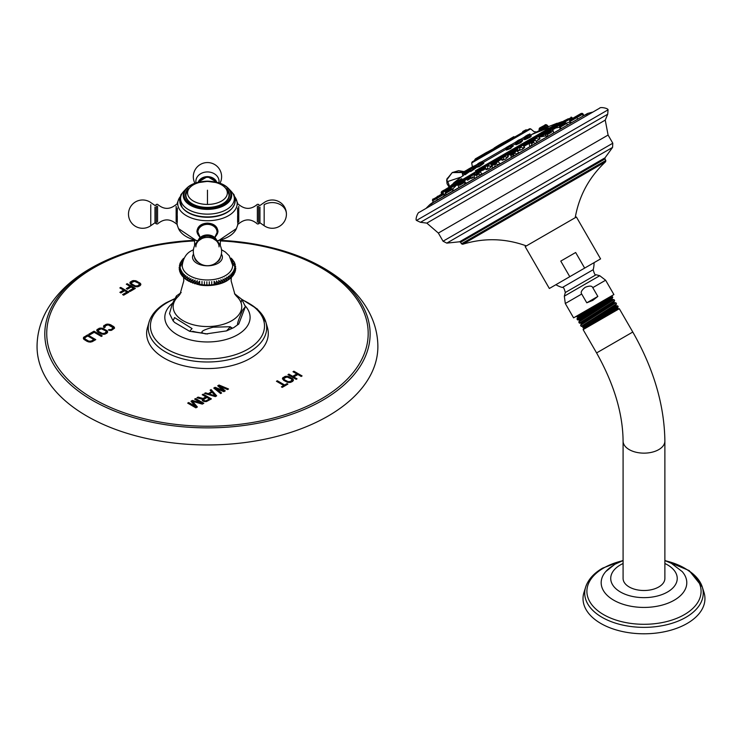 <?xml version="1.0" encoding="UTF-8"?>
<svg xmlns="http://www.w3.org/2000/svg" width="741" height="741" viewBox="0 0 741 741"><rect width="100%" height="100%" fill="white"/><g stroke="black" fill="none" stroke-linecap="round" stroke-linejoin="round"><path stroke-width="1.11" d="M552.314 133.649L552.842 133.519M569.579 122.015L566.606 123.099M559.353 127.369L557.343 127.517M561.215 128.684L560.066 128.675L560.807 127.989M571.941 122.497L570.301 122.497M578.36 118.792L577.656 118.995M546.923 136.937L546.376 136.798L547.729 135.538M445.48 193.521L444.211 194.513M489.931 166.438L491.931 165.632M491.904 166.364L488.588 168.902L486.105 169.735L487.754 167.874M522.22 147.931L524.647 147.422L522.47 149.339L518.172 150.794L519.913 149.136M537.938 139.086L540.004 138.762L536.521 141.068M454.881 186.676L452.751 189.103M474.194 177.145L471.406 178.424L472.526 176.96M505.973 157.222L508.345 156.62L505.436 159.167L502.055 160.315L503.75 158.528M534.641 143.365L536.817 142.772M530.019 146.699L531.964 144.634M516.051 153.906L518.885 153.128M513.448 154.174L510.753 155.73L511.651 157.296L513.809 155.147M497.331 164.641L500.268 163.881M493.117 168.003L495.164 166.003M479.779 174.765L482.215 174.292M475.629 178.099L476.871 176.84M464.718 183.462L466.228 182.999L465.978 183.675M452.621 190.446L453.39 190.215L452.649 191.363M444.322 195.235L443.146 196.847M419.249 212.324L599.682 108.149L419.249 212.324C417.748 212.083 415.053 219.79 416.507 220.42M420.49 222.309L416.498 220.429L608.074 109.825L607.703 114.225L420.49 222.309L426.825 223.115L438.348 233.063L608.092 135.057L605.24 120.116L426.825 223.115M549.35 288.481L525.165 246.605L533.52 241.779L576.405 217.02L600.581 258.896L549.35 288.481L569.773 276.689L560.77 261.091L575.655 252.505L584.658 268.094L600.581 258.896M560.77 261.091L575.655 252.505M569.773 276.689L584.658 268.094M586.779 302.81L581.704 294.029C580.435 292.408 581.602 290.166 585.195 287.304C589.484 285.618 592.003 285.73 592.763 287.647L597.839 296.428L586.779 302.81L592.828 300.355L597.839 296.428M610.621 296.474L612.261 296.483L576.97 318.917L577.832 317.426L610.621 296.474L573.58 317.852L613.9 294.575L605.619 280.218L592.763 287.647M612.511 297.669L611.946 298.864L579.156 319.917L577.517 319.899L612.779 297.391L612.261 296.483M611.946 298.864L612.779 297.391M575.692 316.685L577.406 316.685M592.216 307.098L577.359 316.676L577.823 317.426M576.97 318.917L577.517 319.899M590.207 323.687C578.804 330.014 581.027 328.476 596.875 319.065L618.189 306.765L617.522 307.923L582.787 327.652L611.64 309.071L616.253 305.885L615.78 305.097L582.667 326.373L581.24 326.364L616.503 303.884L615.873 302.754L580.583 325.216L581.342 323.891L580.907 323.141L579.379 323.132L614.641 300.661L613.965 299.614L578.786 322.048L579.379 323.132M615.817 302.745L614.335 302.754L613.872 301.957L580.87 323.132M617.985 308.71L583.788 328.458L583.121 329.615L619.319 308.71L617.985 308.71L617.522 307.923M611.909 298.91L612.409 299.614L607.861 302.763L579.582 320.696L579.119 319.899M614.335 302.754L581.342 323.891M583.093 327.114L582.63 326.364M596.875 319.065L617.633 305.876M658.758 586.965A20.896 12.069 0 0 0 664.881 578.434L664.881 441.08A20.896 12.069 0 0 1 658.758 449.611A20.896 12.069 0 0 1 635.982 452.223A20.896 12.069 0 0 1 623.088 441.08L623.088 578.434A20.896 12.069 0 0 0 635.982 589.586A20.896 12.069 0 0 0 658.758 586.965M602.081 568.949A59.261 34.216 0 0 0 585.686 586.983A59.261 34.216 0 0 0 616.447 623.44A59.261 34.216 0 0 0 685.888 617.336A59.261 34.216 0 0 0 702.273 586.983L703.95 592.263A60.966 35.197 0 0 1 687.092 623.487A60.966 35.197 180 0 1 615.66 629.767A60.966 35.197 180 0 1 584.019 592.263A60.966 35.197 180 0 1 585.038 589.623M703.95 592.263A60.966 35.197 0 0 0 702.931 589.623M449.648 186.602L447.759 181.517A3.446 2.547 -158.3 0 1 447.008 178.868A3.446 2.547 -158.3 0 1 447.925 177.84L452.232 172.579L462.569 172.533M447.759 181.517L460.976 177.108M463.273 172.107L452.566 172.394M561.15 122.636L562.15 121.635L557.797 123.238L475.352 170.838M453.779 183.286L461.754 178.683M529.528 139.558L532.39 137.909M538.864 134.167L541.236 132.796M510.688 146.616L512.744 146.033L510.243 148.015L506.381 150.025L510.605 148.506L512.503 146.449M470.34 169.809L464.857 174.163L465.089 174.783L470.183 171.125M477.964 166.623L478.686 166.929C483.845 163.511 485.114 162.362 482.493 163.492M525.517 138.65C523.192 140.382 524.813 139.864 530.361 137.104L530.482 136.298L531.399 136.048L530.991 135.779L529.796 136.733C525.082 139.039 523.674 139.428 525.564 137.928L529.111 135.557M517.7 143.161C514.328 145.495 515.421 145.282 520.969 142.522L522.007 141.086M475.24 166.975L476 167.244L475.24 166.975C476.407 166.725 474.972 167.966 470.933 170.717L470.137 171.032L470.155 171.56L470.97 170.8L470.887 171.44C475.713 168.207 477.417 166.808 476 167.244L475.24 166.975L476.037 166.66L476.602 166.938L475.954 167.271M540.208 130.175L540.421 129.351L540.143 130.203L547.923 126.961L547.219 126.665L540.421 129.351L540.226 130.166M547.645 126.952L548.525 126.609L547.173 126.563M527.583 129.897L473.814 160.945M494.766 147.681L494.09 148.061M513.105 137.085L509.771 139.012M522.757 131.518L525.962 129.832L522.674 131.907L524.85 131.472M522.674 131.907L523.507 131.426M513.485 137.215L500.11 144.588L508.891 139.521L503.88 142.411L510.271 138.891L511.864 138.975M500.212 144.532L500.999 144.078M484.531 153.582L494.84 147.978L483.984 154.248C485.031 153.406 482.363 154.73 486.698 152.331L485.318 153.128M474.638 160.121L475.389 158.861L484.438 153.637M547.164 126.665L546.728 124.886L544.515 126.165M545.237 124.988L540.726 127.387M540.411 129.471L539.281 130.12M540.68 127.415L539.504 128.091L540.68 127.415M545.367 124.71L544.83 125.025L545.737 124.627L545.283 124.96L546.173 125.201L540.217 128.647M469.97 168.244L468.803 168.911L469.97 168.244M507.78 147.867L505.983 148.904L506.353 149.552L507.928 148.135M507.585 147.487L505.983 148.904L512.29 145.264L505.918 148.45L506.159 147.552L511.031 144.736L507.27 146.903M462.375 174.089L464.514 172.848L465.089 173.857M468.581 169.041L464.375 171.671L469.701 168.605M464.626 173.774L462.921 176.034M462.514 172.746L464.644 171.31L462.782 172.394M478.686 166.929L478.658 166.253C483.002 163.335 484.068 162.298 481.845 163.168L483.243 162.612M478.658 166.253L477.26 166.818L478.306 165.651M480.427 162.205L477.889 163.668M529.435 136.112L530.991 135.779L530.056 134.51L528.389 135.473M527.953 134.76L525.425 136.224M520.238 141.198L522.312 140.66L520.497 142.096C515.764 144.421 514.8 144.56 517.616 142.513M516.496 143.921L515.81 144.458L515.801 143.958L517.422 142.624M519.33 139.743L517.246 140.938M464.514 172.848L469.516 169.958L470.137 171.032L470.711 170.337M473.629 166.123L469.701 168.596L474.008 166.114M448.333 187.649L447.166 188.316M447.101 188.353L442.849 191.159L448.777 187.732L448.435 189.242L454.381 185.806M462.189 179.646L458.355 181.86M489.486 163.881L486.902 165.725M521.747 145.264L517.913 147.478M536.428 137.131L532.705 139.271C534.122 138.382 529.852 140.531 535.993 137.039L533.177 138.66M442.905 191.122L441.349 192.021L443.303 190.548L441.831 191.4M452.566 185.204L448.481 187.899M474.703 172.421L470.396 175.246L471.582 174.561L470.248 175.821L471.6 175.043L470.248 175.821L470.35 176.59L475.194 173.792M501.703 156.833L503.547 155.767C499.314 158.204 502.203 156.814 501.231 157.453L502.954 156.453M534.465 140.382L529.583 143.208M514.662 152.164L516.931 150.849C515.755 151.451 518.783 149.395 513.939 152.238L516.162 150.951M497.396 161.788L494.543 163.437C500.379 159.973 496.739 162.39 498.165 161.686L492.043 165.224L496.201 163.307M479.473 172.134L475.898 174.543M463.588 181.304L458.707 184.129M450.398 188.927L446.045 191.78M441.951 193.799L436.931 197.041M437.94 196.115L437.199 196.541M550.554 131.435L546.2 133.612M550.257 129.138L546.469 130.99M568.18 118.801L563.771 120.996M561.085 122.886L557.176 124.812M562.919 121.487L563.438 121.246M564.864 122.839L559.983 125.655M581.166 113.771L570.218 119.746M581.166 113.429L575.59 116.643M575.535 116.67L574.905 117.041L575.535 116.67M221.485 249.708L225.338 252.014L229.219 255.775L232.665 265.213A25.213 14.551 180 0 1 225.283 275.708A25.213 14.551 0 0 1 197.652 278.829A25.213 14.551 0 0 1 182.258 265.213C183.305 258.016 186.473 253.135 191.762 250.588L193.438 249.708M224.94 278.144L224.94 281.904C226.866 280.746 226.866 279.496 224.94 278.144L224.94 281.904L226.737 280.95C228.673 279.7 228.673 278.449 226.737 277.19L226.737 280.95L232.341 276.328M228.395 279.903C230.312 278.551 230.312 277.301 228.395 276.152L228.395 279.903M229.877 278.783C231.776 277.329 231.776 276.078 229.877 275.022L229.877 278.783M231.173 277.588C233.035 276.041 233.035 274.781 231.173 273.827L231.173 277.588M232.368 276.263L233.128 275.495L232.285 272.568L232.285 276.328M233.535 274.698L234.175 273.864L233.193 271.262L233.193 275.013M233.128 275.495L233.443 274.957M234.462 273.04L234.971 272.142L233.897 269.909L233.897 273.661M235.129 271.299L235.499 270.372L234.388 268.52L235.064 271.836M235.499 269.529L235.74 268.566L234.665 267.121L235.536 270.141M235.592 267.77L235.74 268.381M235.397 266.047L235.675 266.612M234.554 266.528L234.554 265.862M234.943 264.417L234.841 263.416L234.175 262.907L235.332 264.88M234.175 265.028L233.572 265.287L234.175 263.472M234.249 262.907L234.082 261.851L234.74 263.222M233.572 263.518L232.767 263.953L232.767 260.202L233.924 261.656M232.063 261.332L231.757 258.915L232.767 260.202M232.517 259.609L232.915 260.221M230.849 258.294L231.757 258.97M191.132 281.552A25.213 14.551 0 0 0 191.595 281.775M193.262 282.488A25.213 14.551 0 0 0 193.799 282.692M195.494 283.266A25.213 14.551 0 0 0 196.115 283.46M197.81 283.905A25.213 14.551 0 0 0 198.514 284.062M200.209 284.396A25.213 14.551 0 0 0 200.968 284.525M202.664 284.748A25.213 14.551 0 0 0 203.469 284.831M205.155 284.952A25.213 14.551 0 0 0 205.989 284.989M207.675 285.016A25.213 14.551 0 0 0 208.517 284.998M210.203 284.924A25.213 14.551 0 0 0 211.028 284.868M212.713 284.692A25.213 14.551 0 0 0 213.501 284.59M215.196 284.312A25.213 14.551 0 0 0 215.927 284.164M217.622 283.775A25.213 14.551 0 0 0 218.289 283.599M219.984 283.09A25.213 14.551 0 0 0 220.568 282.895M222.244 282.247A25.213 14.551 0 0 0 222.745 282.034M183.749 258.553L183.379 259.804M182.582 259.554L183.573 258.35M182.434 263.231L181.721 262.768M181.48 260.925L183.073 258.868M182.638 259.554L182.638 263.305M180.563 262.425L181.721 260.86L181.721 264.62L181.017 264.278M181.721 260.86L181.795 260.387M180.526 264.778L181.017 265.973L180.526 265.778M179.85 264.046L180.434 262.62L180.295 263.648M179.387 265.741L180.526 263.601L179.776 264.231L179.72 265.222M179.183 267.501L179.396 266.899M179.248 269.27L180.202 266.417L179.165 267.677L179.341 268.65M179.591 271.002L180.369 267.825L179.266 269.474L179.572 270.419M180.183 272.66L180.887 273.883M180.748 272.975L180.748 269.224L179.655 271.262L180.091 272.179M180.999 274.216L181.943 275.495M181.35 274.346L181.35 270.595L180.313 273.012M182.008 275.661L187.325 280.441L187.334 276.68C185.407 277.884 185.407 279.135 187.334 280.441L199.134 284.822C203.599 285.998 215.798 286.332 224.931 281.904M182.156 275.68L182.156 271.919L181.249 274.689M183.166 276.967L183.166 273.207L182.406 276.273M184.379 278.199L184.379 274.439C182.49 275.439 182.49 276.699 184.379 278.199M185.769 279.357L185.769 275.596C183.851 276.699 183.851 277.958 185.769 279.357M189.066 281.441L189.066 277.68C187.14 278.986 187.14 280.237 189.066 281.441L189.066 277.68M190.946 282.34L190.946 278.588C189.029 279.987 189.029 281.237 190.946 282.34L190.946 278.588M192.956 283.145L192.956 279.394C191.076 280.895 191.076 282.145 192.956 283.145L192.956 279.394M195.087 283.849L195.087 280.089C193.244 281.682 193.244 282.942 195.087 283.849L195.087 280.089M197.31 284.433L197.31 280.672C195.531 282.367 195.531 283.618 197.31 284.433L197.31 280.672M199.625 284.896L199.625 281.135C197.921 282.923 197.921 284.173 199.625 284.896L199.625 281.135M201.997 285.239L201.997 281.487M204.414 285.461L204.414 281.7M206.85 285.554L206.85 281.802M209.295 285.526L209.295 281.765M211.731 285.368L211.731 281.608M214.13 285.081C215.788 284.405 215.788 283.145 214.13 281.321L214.13 285.081L214.13 281.321M216.474 284.674C218.215 283.905 218.215 282.654 216.474 280.922L216.474 284.674L216.474 280.922M218.743 284.146C220.549 283.294 220.549 282.034 218.743 280.394L218.743 284.146L218.743 280.394M220.92 283.507C222.782 282.553 222.782 281.302 220.92 279.755L220.92 283.507L220.92 279.755M222.995 282.756C224.894 281.7 224.894 280.45 222.995 278.996L222.995 282.756L222.995 278.996M216.381 262.536A12.866 7.429 0 0 0 220.309 257.47M194.605 257.47A12.866 7.429 0 0 0 198.542 262.536M199.968 237.676L196.911 231.507C197.597 226.301 201.107 223.504 207.461 223.106C213.825 223.513 217.335 226.311 218.002 231.507L214.955 237.676M177.118 203.59L178.637 199.375A29.723 17.163 0 0 0 207.461 220.725A29.723 17.163 0 0 0 236.286 199.375A29.723 17.163 0 0 0 234.999 197.106M177.358 208.045L177.025 224.19M196.921 231.136A10.55 8.614 180 0 0 198.106 234.74M216.817 234.74A10.55 8.614 180 0 0 217.993 231.136M237.889 224.19L237.565 208.045M234.962 196.976L237.805 203.59M199.551 236.666A10.087 8.234 0 0 1 197.375 231.553A10.087 8.234 0 0 1 207.461 223.319A10.087 8.234 0 0 1 217.548 231.553L217.548 230.766A10.087 8.234 180 0 0 216.539 227.181M198.384 227.191A10.087 8.234 180 0 0 197.375 230.766L200.2 237.472M216.437 240.621A9.726 7.947 180 0 0 207.461 235.74A9.726 7.947 180 0 0 198.486 240.621M182.388 207.712A27.269 15.746 0 0 0 182.573 207.952A27.269 15.746 0 0 0 207.461 217.27A27.269 15.746 0 0 0 232.35 207.952A27.269 15.746 0 0 0 232.535 207.712M188.205 188.677A21.989 12.699 0 0 0 185.472 194.809A21.989 12.699 0 0 0 207.461 207.508A21.989 12.699 0 0 0 229.451 194.809A21.989 12.699 0 0 0 226.718 188.677M185.546 195.856A21.989 12.699 180 0 1 185.861 194.513M229.062 194.513A21.989 12.699 180 0 1 229.377 195.856M198.162 182.24A9.726 7.947 0 0 1 207.461 176.636A9.726 7.947 0 0 1 216.761 182.24M259.943 221.179L259.943 222.763L258.646 223.856L258.646 206.193M156.277 206.193L156.277 223.856L154.98 222.763L154.98 221.179M183.601 277.551L183.796 280.867L180.007 294.288L178.433 296.215A34.29 19.794 0 0 0 186.074 322.224A34.29 19.794 0 0 0 231.701 320.751A34.29 19.794 180 0 0 236.49 296.215L234.86 294.205L231.127 280.848L231.322 277.551M238.778 323.965C236.286 326.429 237.546 321.844 242.557 310.201L245.401 306.654L238.778 323.965L233.711 327.642L226.551 330.894L206.007 333.922C198.736 332.69 201.117 330.449 213.139 327.198L230.432 326.725L226.551 330.894M241.047 302.754L241.825 299.373L234.517 293.658M177.025 297.632L176.469 295.9L172.366 303.662L169.522 313.563L173.098 320.853L174.543 317.583L192.067 328.596L189.631 331.31L174.691 322.511L173.098 320.853M266.482 324.91A60.836 35.123 180 0 1 267.464 327.652A60.836 35.123 180 0 1 250.477 358.264A60.836 35.123 180 0 1 179.628 364.655A60.836 35.123 180 0 1 147.45 327.652A60.836 35.123 180 0 1 148.441 324.91M104.286 327.67L105.166 327.17L105.287 325.892L108.149 324.836L113.197 327.754L111.382 329.402L108.297 329.986L111.521 330.329L114.54 328.189L114.021 326.883L110.687 324.78L107.399 324.067L103.684 325.808L103.564 327.087L104.286 327.67M106.88 333.218L107.667 332.153L107.158 330.847L102.804 328.328L99.6 328.17L96.728 330.227L97.969 332.125L101.6 334.052L104.805 334.21L106.88 333.218M102.202 335.914L94.014 331.19L88.763 334.228L89.8 334.83L94.19 332.301L101.322 336.423L102.202 335.914M92.273 341.647L95.774 339.628L87.586 334.904L83.529 337.442L83.807 339.295L87.142 341.388L90.43 342.11L92.273 341.647M217.715 385.783L223.013 390.368L215.075 387.311L213.76 388.071L220.623 393.554L221.615 392.989L216.335 388.793L223.921 391.656L225.245 390.887L220.29 386.506L227.552 389.553L228.543 388.988L219.04 385.024L217.715 385.783M215.344 396.602L216.668 395.842L211.12 389.59L210.129 390.164L211.565 391.748L208.258 393.656L205.516 392.832L204.525 393.406L215.344 396.602M205.868 396.843L203.071 398.463L198.088 397.111L196.939 397.778L202.423 399.242L202.312 400.51L203.367 401.307L206.433 401.548L211.389 398.89L203.201 394.166L202.21 394.731L205.868 396.843L205.868 397.685L203.071 399.306L197.93 398.047M195.133 406.263L188.686 402.539L187.695 403.113L195.883 407.837L197.365 406.985L192.53 401.335L202.321 404.123L203.803 403.271L195.615 398.547L194.624 399.112L201.07 402.835L192.317 400.446L191.002 401.214L195.133 406.263L195.133 407.105L188.427 403.53M293.01 371.723L296.835 373.927L292.695 376.317L288.87 374.112L287.98 374.622L296.168 379.346L297.048 378.836L293.742 376.928L297.882 374.538L301.189 376.447L302.078 375.937L293.89 371.204L293.01 371.723M292.621 381.393L293.427 380.328L292.917 379.012L288.564 376.493L285.35 376.345L282.441 378.419L283.673 380.328L287.304 382.254L290.518 382.402L292.621 381.393M282.265 387.367L287.888 384.125L287.017 383.625L284.655 384.987L277.338 380.763L276.449 381.282L283.766 385.496L281.395 386.867L282.265 387.367M140.058 285.711L140.855 284.646L140.336 283.331L135.983 280.82L132.778 280.663L129.897 282.719L131.138 284.618L134.769 286.545L137.974 286.711L140.058 285.711M126.303 284.201L130.129 286.406L126.322 288.61L127.369 289.212L131.176 287.017L133.445 288.323L129.045 290.861L130.092 291.463L135.362 288.416L127.183 283.692L126.303 284.201M119.847 287.925L123.682 290.129L119.875 292.334L120.913 292.936L124.729 290.741L126.989 292.047L122.589 294.585L123.636 295.187L128.915 292.139L120.727 287.415L119.847 287.925M327.957 416.146A170.411 98.386 0 0 0 377.873 346.575C377.799 334.126 374.659 322.27 368.462 310.998C363.044 301.207 355.773 292.315 346.631 284.294C324.289 265.139 295.316 252.042 259.711 245.012A162.659 93.912 180 0 1 322.483 400.353A162.659 93.912 180 0 1 92.44 400.353A162.659 93.912 180 0 1 92.44 267.547A162.659 93.912 180 0 1 155.212 245.012A162.659 93.912 180 0 1 193.586 240.38L155.212 245.012C131.074 249.754 109.659 257.479 90.958 268.168C70.951 279.626 56.121 293.899 46.461 310.988C40.264 322.27 37.124 334.126 37.05 346.575A170.411 98.386 180 0 0 142.244 437.468A170.411 98.386 180 0 0 327.957 416.146M103.684 325.808L103.545 326.966M104.24 325.28L103.684 326.651M105.555 324.521L105.555 325.364L104.24 326.123M106.463 324.206L106.463 325.049L105.555 325.364M107.399 324.067L107.399 324.891M107.232 324.929L106.463 325.049M108.677 324.132L108.677 324.929M109.668 324.363L109.446 325.151M110.687 324.78L110.687 325.623L109.668 325.206M113.299 326.29L113.299 327.133L110.687 325.623M114.021 326.883L114.021 327.717L113.299 327.133M114.429 327.448L114.429 328.291L114.021 327.717M109.168 329.476L109.14 330.338M109.844 329.699L109.844 330.43M110.622 329.643L110.622 330.458M111.382 329.402L110.752 330.44M112.697 328.652L112.697 329.486L111.382 330.245M113.114 328.207L112.697 329.486M113.197 327.754L113.114 329.05M104.787 326.781L104.787 327.383M96.969 329.689L96.83 330.847M97.525 329.161L96.969 330.523M98.692 328.485L98.692 329.328L97.525 330.004M99.6 328.17L99.6 329.013L98.692 329.328M100.526 328.031L100.526 328.856M100.368 328.893L99.6 329.013M101.813 328.096L101.813 328.893M102.804 328.328L102.573 329.115M103.814 328.745L103.814 329.588L102.804 329.171M106.426 330.254L106.426 331.097L103.814 329.588M107.158 330.847L107.158 331.681L106.426 331.097M107.556 331.412L107.556 332.255L107.158 331.681M106.334 331.718L104.666 333.283L102.304 333.441L98.849 331.616L98.155 330.208L101.285 328.8L105.555 330.764L106.334 331.718L106.241 333.015L104.036 334.321M101.823 334.098L98.303 331.968L98.071 330.662M105.833 332.616L105.833 333.45M104.666 333.283L104.666 334.126M103.907 333.524L103.907 334.339M103.119 333.58L103.119 334.311M102.304 333.441L102.304 334.219M101.461 333.126L101.461 333.969M98.849 331.616L98.849 332.459M98.303 331.134L98.303 331.968M106.241 332.172L106.241 333.015M101.48 336.331L94.014 332.033L89.485 334.645M94.014 331.19L94.014 332.033M83.529 337.442L83.39 338.609M84.085 336.923L83.529 338.285M87.586 334.904L87.586 335.738L84.085 337.766M95.052 340.045L87.586 335.738M93.857 339.526L91.226 341.045L88.864 341.203L84.863 338.887L85.132 337.525L87.762 336.006L93.857 339.526L93.857 340.369L90.597 342.083M88.383 341.86L84.863 339.73L84.631 338.424M91.226 341.045L91.226 341.888M90.467 341.286L90.467 342.101M89.68 341.332L89.68 342.073M88.864 341.203L88.864 341.971M88.022 340.888L88.022 341.721M85.41 339.378L85.41 340.221M84.863 338.887L84.863 339.73M223.013 390.368L223.013 391.211L215.075 388.145L214.371 388.553M219.04 385.024L218.299 386.283M227.7 389.47L219.04 385.866M220.29 386.506L220.29 387.348L224.671 391.22M216.335 388.793L216.335 389.636L221.003 393.341M215.075 387.311L215.075 388.145M205.516 392.832L205.489 393.684M208.258 393.656L208.258 394.499L205.516 393.675M211.565 391.748L211.565 392.554M209.119 394.758L209.119 393.962L212.093 392.248L215.307 395.824L209.119 393.962L208.258 394.499M211.12 389.59L210.629 390.72M216.177 396.129L211.12 390.433M215.307 395.824L215.307 396.592M203.071 398.463L203.071 399.306M203.201 394.166L202.941 395.157M210.657 399.306L203.201 394.999M202.423 399.242L202.274 400.362M198.088 397.111L198.088 397.954M204.294 401.539L203.479 400.881L203.46 399.649L206.915 397.454L209.527 398.954L205.729 400.955L203.84 400.436L203.46 399.649M209.527 398.954L209.527 399.797L206.609 401.483M206.396 400.77L206.396 401.548M205.729 400.955L205.729 401.594M205.044 400.946L205.044 401.613M204.359 400.733L204.359 401.539M203.84 400.436L203.84 401.27M203.479 400.038L203.479 400.881M188.686 402.539L188.686 403.382M192.317 400.446L191.465 401.779M201.07 402.835L201.07 403.678L193.623 401.65M196.884 407.263L192.317 401.289M195.615 398.547L195.355 399.538M203.071 403.688L195.615 399.38M296.835 373.927L296.835 374.77L292.695 377.16L288.703 375.039M293.89 371.204L293.732 372.139M301.346 376.354L293.89 372.047M293.742 376.928L293.742 377.762L296.326 379.253M288.87 374.112L288.87 374.946M292.695 376.317L292.695 377.16M282.682 377.882L282.534 379.059M283.247 377.354L282.682 378.716M284.433 376.669L284.433 377.512L283.247 378.188M285.35 376.345L285.35 377.188L284.433 377.512M286.285 376.206L286.285 377.03M286.137 377.067L285.35 377.188M287.573 376.261L287.573 377.067M288.564 376.493L288.286 377.271M289.583 376.91L289.583 377.753L288.564 377.336M292.195 378.419L292.195 379.262L289.583 377.753M292.917 379.012L292.917 379.846L292.195 379.262M293.316 379.577L293.316 380.42L292.917 379.846M292.084 379.892L290.389 381.476L288.017 381.643L284.553 379.818L283.877 378.401L287.036 376.974L291.306 378.929L292.084 379.892L291.991 381.189L289.731 382.523M287.582 382.319L284.007 380.17L283.784 378.855M291.574 380.791L291.574 381.634M290.389 381.476L290.389 382.319M289.62 381.717L289.62 382.541M288.833 381.772L288.833 382.504M288.017 381.643L288.017 382.421M287.175 381.319L287.175 382.161M284.553 379.818L284.553 380.652M284.007 379.327L284.007 380.17M291.991 380.346L291.991 381.189M283.766 385.496L283.766 386.339L282.126 387.284M277.338 380.763L277.18 381.698M284.655 384.987L284.655 385.829L277.338 381.606M287.017 383.625L287.017 384.459L284.655 385.829M130.138 282.182L129.999 283.349M130.694 281.663L130.138 283.025M131.87 280.978L131.87 281.821L130.694 282.497M132.778 280.663L132.778 281.497L131.87 281.821M133.713 280.524L133.713 281.348M133.556 281.385L132.778 281.497M134.992 280.589L134.992 281.385M135.983 280.82L135.742 281.599M137.002 281.237L137.002 282.08L135.983 281.663M139.614 282.747L139.614 283.581L137.002 282.08M140.336 283.331L140.336 284.173L139.614 283.581M140.744 283.905L140.744 284.748L140.336 284.173M139.512 284.211L137.835 285.785L135.473 285.943L132.018 284.118L131.333 282.701L134.464 281.293L138.734 283.257L139.512 284.211L139.419 285.507L137.196 286.823M135.01 286.6L131.472 284.47L131.24 283.155M139.012 285.109L139.012 285.943M137.835 285.785L137.835 286.619M137.076 286.017L137.076 286.841M136.288 286.072L136.288 286.804M135.473 285.943L135.473 286.711M134.63 285.618L134.63 286.461M132.018 284.118L132.018 284.952M131.472 283.627L131.472 284.47M139.419 284.664L139.419 285.507M130.129 286.406L130.129 287.249L127.044 289.027M127.183 283.692L127.026 284.618M134.64 288.833L127.183 284.535M133.445 288.323L133.445 289.157L129.768 291.278M123.682 290.129L123.682 290.972L120.598 292.751M120.727 287.415L120.579 288.342M128.184 292.556L120.727 288.258M126.989 292.047L126.989 292.88L123.321 295.001M565.059 121.089L564.327 121.505M570.125 118.162L569.523 118.504M567.773 119.514L571.617 117.3L571.042 117.143M563.456 123.515L562.965 123.803M556.648 127.452L552.554 129.814M546.247 133.454L539.263 137.483M545.839 135.853A366.545 211.63 -120 0 0 540.152 136.974M551.48 132.213L547.228 134.667M532.955 141.133L523.998 146.301M517.681 149.941L507.789 155.656M501.472 159.306L491.746 164.919M485.429 168.568L476.954 173.459M470.646 177.099L464.44 180.684M458.123 184.333L455.039 186.111M592.337 112.178L587.52 113.493L508.734 158.982L429.956 204.47L426.408 207.98M446.795 243.122L612.575 147.413L605.008 157.833L459.605 241.779L446.795 243.122L443.053 241.214L612.798 143.217L608.092 135.057M605.008 157.833L604.952 158.945L484.142 228.7L460.606 242.288L459.605 241.779M526.36 245.91C505.316 238.259 484.086 237.713 462.68 244.271L461.476 243.808L605.823 160.464L604.952 158.945M462.68 244.271L605.629 161.733L605.823 160.464M555.889 284.711A25.157 25.157 0 0 0 562.391 287.48L593.189 269.696A25.157 25.157 0 0 0 594.05 262.675M593.189 269.696C594.273 273.864 595.236 275.541 596.097 274.744L565.309 292.519C564.225 288.351 563.262 286.674 562.391 287.48M596.097 274.744L599.747 275.717L564.327 296.159L565.3 303.504L581.704 294.029M612.316 299.614L613.965 299.614M583.121 329.615L596.588 352.929L632.786 332.033L619.319 308.71M623.088 563.503A33.252 19.201 0 0 0 620.467 564.855A33.252 19.201 0 0 0 620.467 592.013A33.252 19.201 0 0 0 667.502 592.013A33.252 19.201 0 0 0 664.881 563.503M613.715 565.244A42.802 24.712 0 0 0 605.749 571.598A42.802 24.712 0 0 0 618.902 602.739A42.802 24.712 0 0 0 674.254 600.191A42.802 24.712 0 0 0 682.211 571.598L671.374 563.327L664.881 560.548M622.171 560.872A57.085 32.956 0 0 0 603.619 568.032A57.085 32.956 0 0 0 603.619 614.641A57.085 32.956 0 0 0 684.351 614.641A57.085 32.956 0 0 0 665.798 560.872M664.881 560.437L689.186 570.579L702.273 586.983A59.261 34.216 0 0 0 685.87 568.94M454.548 185.352L457.716 183.518M463.94 179.924L470.229 176.293M476.463 172.699L485.022 167.753M491.246 164.159L501.064 158.491M507.289 154.897L517.274 149.136M523.498 145.542L532.538 140.318M538.772 136.724L545.83 132.648M453.223 184.944L458.021 182.175M462.625 179.517L470.535 174.95M475.138 172.292L485.327 166.41M489.931 163.752L502.88 156.277M505.973 154.489L517.579 147.792M522.183 145.134L532.844 138.975M537.447 136.316L546.136 131.296M449.583 187.047L562.15 121.635M556.547 125.294L550.739 128.638M563.049 122.7L562.465 123.043M556.241 126.637L552.064 129.045M540.346 130.036L531.121 134.788A368.814 311.961 60 0 1 549.118 127.841M531.121 134.788L530.593 135.084M524.276 138.734L521.97 140.068M515.662 143.708L512.466 145.551M506.149 149.2L483.169 162.474M476.852 166.114L476 166.605M502.722 149.654L503.667 149.108M529.926 133.945L529.296 134.306M524.248 137.224L520.673 139.289M515.634 142.198L511.17 144.773M506.122 147.691L481.872 161.686M476.824 164.604L474.703 165.827M530.686 128.878L529.583 128.749L525.11 131.324L472.193 161.881L471.693 162.937L530.686 128.878L533.955 131.62L536.086 131.917M484.401 154.489L483.354 155.434M514.319 137.215L512.828 138.076M526.629 130.101L522.257 132.63M526.064 129.944L527.546 129.925M513.207 137.029L513.865 136.65M523.192 132.093L513.393 137.752M499.656 145.19L511.095 139.076M474.925 159.472L493.367 148.83M483.984 154.248L485.457 153.396M474.786 160.037L485.651 153.767M513.124 138.252L510.864 139.012M499.564 145.542L495.192 148.07M547.923 126.961L547.173 126.692M540.282 129.101L546.497 125.516M539.244 128.452L540.448 127.748M539.244 130.027L540.235 129.138L540.411 127.776M539.096 129.786L539.513 128.091M540.735 128.35L539.031 129.332M468.479 170.059L471.119 168.54M510.605 148.506L510.243 148.015M512.485 146.468L513.124 146.292L512.29 145.264L510.493 146.301M509.919 145.384L511.929 144.977L510.262 145.94M465.089 174.783L465.191 174.033M464.431 172.394L474.768 166.429M464.866 171.19L469.007 169.004M464.616 171.532L464.199 173.033M462.301 173.626L465.802 171.606M462.847 175.969L462.393 172.82L464.375 171.671M477.973 165.076L481.706 162.918M477.852 164.65L481.4 162.603M477.862 163.891L480.733 162.233M530.361 137.104L529.796 136.733M525.425 137.687L524.044 137.983L525.712 137.02M528.148 134.853L524.285 137.085L524.044 137.983L530.056 134.51L529.157 134.269L525.304 136.501M520.969 142.522L520.497 142.096M517.292 142.374L519.997 140.818M516.783 141.42L520.534 139.252L515.671 142.059L515.43 142.957L519.774 140.447M521.988 141.105L522.692 140.91L521.432 139.493L519.422 139.892M515.801 143.958L515.43 142.957L517.088 141.994M470.887 171.44L470.933 170.717M470.248 169.541L475.101 166.734M470.266 168.272L469.516 169.958M446.999 189.242L449.75 187.658M442.868 192.456L448.796 189.038M442.766 191.687L448.49 188.381M443.368 190.511L447.86 188.26M458.67 183.333L463.301 180.656M458.503 182.601L462.755 180.146M458.559 182.082L462.282 179.933M487.328 166.79L489.282 165.66M487.069 166.104L488.819 165.095M486.105 169.735L485.188 166.716L488.551 164.771M519.552 148.181L521.516 147.051M519.145 147.107L517.44 148.089C518.635 147.283 515.106 149.043 520.247 146.125L522.516 145.162L517.283 148.663L521.062 146.486M524.647 147.422L523.081 145.319L520.793 146.153M518.172 150.794L517.283 148.663L519.293 147.505M537.281 137.946L532.659 140.614L532.557 139.845L536.808 137.391M534.344 139.641L532.659 140.614L533.066 141.318M534.104 138.956L532.557 139.845L534.066 138.493M441.655 193.975L441.303 193.364L442.794 192.503L442.849 191.159M441.349 192.021L441.201 192.595L444.739 190.548M448.777 187.732L453.27 185.139M448.666 188.279L453.798 185.315M471.822 175.737L470.35 176.59L471.406 178.424M471.582 174.561L474.296 173.005M471.6 175.043L474.694 173.255M503.361 157.527L505.316 156.407M503.102 156.851L504.853 155.842M503.547 155.767C507.622 153.331 505.297 154.98 506.307 154.517L501.231 157.453L502.055 160.315M508.345 156.62L506.872 154.674L504.584 155.517M531.464 143.773L534.02 142.3M533.576 141.726L531.195 143.096M533.233 141.438L529.111 143.819L529.88 146.588M531.112 142.661L529.111 143.819C530.621 142.856 526.054 145.134 532.872 141.309L535.243 140.281L537.327 142.476M513.198 153.489L510.651 154.962L510.753 155.73L515.375 153.063M513.059 153.091L510.651 154.962L514.93 152.489M519.024 153.044L516.931 150.849L510.799 154.387C512.05 153.535 508.382 155.36 513.939 152.238M494.747 164.974L496.674 163.863M495.924 162.983L498.165 161.686L500.258 163.872M494.312 163.909L492.043 165.224C492.96 164.613 490.283 165.808 494.543 163.437L492.515 164.604M494.469 164.307L491.885 165.799L492.895 168.133M476.204 175.682L479.288 173.903M475.954 174.996L478.816 173.338M478.454 173.07L480.242 172.032L482.215 174.024M459.513 185.315L464.218 182.601M459.318 184.602L463.699 182.073M463.255 181.841L459.337 184.101M446.11 193.049L452.121 189.585M445.962 192.308L451.556 189.085M451.047 188.89L452.186 188.714L453.39 190.215M436.912 198.366L443.822 194.374M436.801 197.606L443.229 193.892M442.673 193.725L444.581 195.161M432.559 200.876L436.69 198.495L436.736 197.152L432.596 199.542L436.847 197.578M433.17 199.7L435.097 198.579M438.737 196.485L439.237 196.189M440.988 195.189L442.016 194.596M550.98 131.685L547.015 133.964M546.376 136.798L545.571 134.797L547.015 133.482M546.96 132.361L551.248 129.879M550.72 129.36L546.775 131.639M546.302 133.556L545.848 132.176L546.812 131.129M563.308 122.923L569.338 119.44M568.736 118.958L563.197 122.163M562.734 121.941L563.327 121.598M562.178 123.571L556.352 126.933L556.25 126.165L561.604 123.08M556.843 126.655L556.352 126.933L556.908 127.897M556.695 125.905L556.797 125.368M569.838 119.986L569.477 119.357L572.228 117.773L571.617 117.3M562.975 122.284L564.485 121.413M560.307 127.119L565.967 123.849M565.411 123.349L560.14 126.387M564.929 123.145L559.511 126.276L560.066 128.675M560.215 125.859L565.633 122.737L567.726 124.923M569.81 121.635L576.498 117.773M575.905 117.291L569.681 120.885M569.801 120.329L575.368 117.115M577.739 119.144L576.831 117.578L582.343 114.401M581.731 113.919L574.933 117.856M583.306 115.929L582.398 114.364L583.111 113.957M579.119 115.429L582.519 113.475L581.926 113.327M575.674 117.421L573.571 118.634M582.519 113.475L584.038 115.513L587.27 114.058M193.54 254.08A14.922 8.614 0 0 0 199.32 264.407A14.922 8.614 0 0 0 218.011 263.277A14.922 8.614 180 0 0 221.383 254.08M197.569 241.446L178.507 228.589A29.816 17.21 0 0 0 197.847 240.769M179.924 197.106A29.723 17.163 0 0 0 178.637 199.375L179.961 196.976M217.076 240.769A29.816 17.21 0 0 0 236.416 228.589L237.833 224.625M214.723 237.472L217.548 231.553A10.087 8.234 0 0 1 215.362 236.666M200.274 237.407A9.605 7.845 0 0 1 197.856 232.211A9.605 7.845 0 0 1 207.461 224.366A9.605 7.845 0 0 1 217.067 232.211A9.605 7.845 0 0 1 214.649 237.407M217.03 241.131A9.818 8.021 180 0 0 207.461 234.925A9.818 8.021 180 0 0 197.893 241.131M215.575 239.973A9.309 7.595 180 0 0 207.461 236.083A9.309 7.595 180 0 0 199.348 239.973M208.851 237.481A8.633 7.049 180 0 0 208.666 237.453A8.633 7.049 180 0 0 206.257 237.453A8.633 7.049 180 0 0 206.072 237.481M219.049 246.873A11.587 9.466 180 0 0 209.073 237.5A11.587 9.466 180 0 0 205.85 237.5A11.587 9.466 180 0 0 195.874 246.873M182.573 207.952L182.184 207.461A27.686 15.987 180 0 0 207.461 216.918A27.686 15.987 0 0 0 232.73 207.461A27.686 15.987 0 0 0 234.119 196.624M185.352 189.594L180.961 194.605L179.498 200.061L182.184 207.461A27.686 15.987 180 0 1 180.804 196.624M229.932 190.104A26.88 15.515 0 0 1 231.118 205.989A26.88 15.515 0 0 1 207.461 214.14A26.88 15.515 180 0 1 183.805 205.989A26.88 15.515 180 0 1 184.991 190.104M192.975 184.203A24.212 13.977 0 0 0 183.333 194.262A24.212 13.977 0 0 0 207.461 209.379A24.212 13.977 0 0 0 231.59 194.262A24.212 13.977 0 0 0 221.939 184.203M207.461 208.314A23.397 13.505 0 0 0 230.859 194.809A23.397 13.505 0 0 0 207.461 181.304A23.397 13.505 0 0 0 184.064 194.809A23.397 13.505 0 0 0 207.461 208.314M185.861 195.291A21.609 12.477 0 0 0 185.852 195.652A21.609 12.477 0 0 0 186.454 198.569M229.062 195.291A21.609 12.477 180 0 1 229.071 195.652A21.609 12.477 180 0 1 228.469 198.569M225.347 187.927A21.609 12.477 180 0 1 229.071 194.929A21.609 12.477 180 0 1 207.461 207.406A21.609 12.477 0 0 1 185.852 194.929L187.167 190.187L192.604 185L198.199 182.638L207.461 181.369L216.724 182.638L222.319 185L227.756 190.187L229.071 194.929L228.691 198.116M189.576 187.927A21.609 12.477 0 0 0 185.852 194.929L186.232 198.116M207.461 181.471A19.887 11.476 0 0 0 187.575 192.947A19.887 11.476 0 0 0 207.461 204.433A19.887 11.476 180 0 0 227.348 192.947A19.887 11.476 180 0 0 207.461 181.471M207.461 190.187L207.461 204.433M198.421 182.175A9.818 8.021 0 0 1 207.461 177.294A9.818 8.021 0 0 1 216.502 182.175M218.91 182.842A11.587 9.466 180 0 0 219.049 181.397A11.587 9.466 0 0 0 207.461 171.931A11.587 9.466 0 0 0 195.874 181.397A11.587 9.466 180 0 0 196.004 182.842M237.629 222.365L237.629 215.77M238.769 221.976L238.769 206.294M257.368 206.109L257.368 222.152M259.943 207.082L259.943 222.763L264.166 225.718L264.166 204.673A14.144 11.55 180 0 1 278.811 203.886A14.144 11.55 180 0 1 286.424 214.13A14.144 14.144 0 0 0 264.166 202.543L259.943 205.498L258.646 204.822M264.166 223.597L264.166 225.718A14.144 14.144 0 0 0 286.424 214.13M177.284 215.77L177.284 222.365M176.145 206.294L176.145 221.976M157.555 206.109L157.555 222.152M154.98 207.082L154.98 222.763L150.756 225.718L150.756 204.673M192.651 331.273A34.206 19.748 0 0 0 202.932 333.052M230.849 327.892A34.206 19.748 0 0 0 231.655 327.439M172.57 303.189A42.645 24.62 0 0 0 169.43 306.209A42.645 24.62 0 0 0 182.425 337.275A42.645 24.62 0 0 0 237.611 334.756A42.645 24.62 0 0 0 245.493 306.209L245.206 305.894M174.515 299.058A57.057 32.947 0 0 0 167.114 302.661A57.057 32.947 0 0 0 167.114 349.252A57.057 32.947 0 0 0 247.809 349.252A57.057 32.947 0 0 0 242.159 299.809M165.058 303.912A59.234 34.197 0 0 0 149.034 322.168A59.234 34.197 0 0 0 180.359 358.199A59.234 34.197 0 0 0 249.346 351.975A59.234 34.197 0 0 0 265.889 322.168A59.234 34.197 0 0 0 249.856 303.912M220.318 240.927A160.723 92.792 180 0 1 358.292 301.374A160.723 92.792 180 0 1 321.112 399.038A160.723 92.792 180 0 1 93.811 399.038A160.723 92.792 180 0 1 93.811 267.807A160.723 92.792 180 0 1 194.596 240.927M221.337 240.38A162.659 93.912 180 0 1 259.711 245.012L221.337 240.38M553.944 132.88L552.425 130.842L550.054 131.389L551.082 130.796M607.703 114.225L605.24 120.116M599.682 108.149C600.219 106.732 608.241 108.26 608.065 109.825M443.053 241.214L438.348 233.063M612.575 147.413L612.798 143.217M461.476 243.808L460.606 242.288M575.211 217.706C579.11 195.661 589.252 176.997 605.629 161.733M599.747 275.717L605.619 280.218M573.58 317.852L565.3 303.504M565.309 292.519L564.327 296.159M616.503 303.884L615.78 305.135M614.641 300.651L613.863 301.995M611.946 298.827L612.409 299.614L614.03 299.605M579.582 320.658L578.786 322.048M616.216 305.876L617.651 305.876L618.189 306.765M581.24 326.364L580.583 325.216M583.334 327.661L583.788 328.458M632.786 332.033C653.673 368.694 664.371 405.04 664.881 441.08M623.088 560.548L614.808 564.299L605.749 571.598M623.088 560.437L602.655 568.115C593.884 573.191 588.224 579.481 585.686 586.983L584.019 592.263M596.588 352.929C613.983 383.949 622.82 413.339 623.088 441.08M449.148 187.177L447.073 183.768L446.684 180.007L452.232 172.579L458.623 170.662L464.135 171.606M430.567 204.525L433.439 202.441L432.438 200.116M587.52 113.493L433.346 202.274M467.525 180.258L471.128 177.933M483.086 170.226L485.494 168.679M496.192 161.779L503.25 157.231M505.047 156.073L508.011 154.165M509.725 153.054L519.108 147.014M520.673 146.005L542.431 131.981M547.043 129.008L547.367 125.637M458.17 184.972L457.706 185.287M433.216 202.061L429.956 204.47M453.251 183.592L449.685 186.565M562.623 121.783L563.04 122.376M453.603 182.99L464.839 174.144M557.093 123.238L547.321 127.091M471.693 162.937L472.387 166.845M500.24 145.681L500.592 146.246M512.652 137.696L512.022 138.882M501.472 144.977L501.787 145.56M499.508 145.764L499.036 146.385L499.508 145.764M493.747 149.432L494.099 149.997M495.414 148.126L496.183 148.024L495.414 148.126M476.611 159.324L476.917 159.917M505.927 141.225A131.648 131.648 0 0 0 494.293 147.978M512.429 138.113A131.648 131.648 0 0 0 510.605 138.947M544.783 125.044L545.283 124.96M547.099 125.164L548.47 126.628M545.83 124.645L546.728 124.886M477.991 166.614L477.278 167.299L476.62 165.363L477.991 163.613L481.733 161.649L483.743 162.881L482.465 163.511M525.554 138.632L524.35 139.438L524.359 138.882M476.037 166.66L474.564 165.789L470.461 167.957M448.324 187.649L449.176 187.501M443.544 193.799L442.794 192.503M458.281 184.602L457.725 183.046L458.864 181.564C465.691 177.544 461.282 180.369 462.958 179.544L464.737 181.202M492.005 165.373L490.255 163.78C489.023 164.382 492.089 162.288 487.004 165.317L485.661 166.095M540.004 138.762L538.355 136.501L535.993 137.039L537.012 136.446M445.656 189.196L446.425 189.094M441.303 193.364L441.201 192.595M455.289 186.537L453.27 184.935L449.176 187.158M448.787 189.853L448.435 189.242M477.019 173.551L475.472 172.32C474.018 173.033 477.76 170.569 471.767 174.116L470.878 174.635M503.695 155.684L505.538 154.619M513.494 152.498L511.271 153.776M474.962 178.479L473.962 176.145L476.009 174.135L474.583 174.959M459.087 187.649L458.077 185.315L459.587 183.62L464.061 181.174L466.228 182.999M446.341 195.013L445.332 192.679L445.962 191.484M437.588 200.061L436.69 198.495M437.366 196.448L436.736 197.152M433.077 198.921L432.596 199.542M553.37 131.222L552.258 129.295L551.072 128.675L549.692 129.129L550.304 128.777M563.521 123.617L563.216 121.663M569.477 119.357L568.291 118.736M563.021 123.904L562.048 122.821L560.715 122.765M572.58 118.375L572.228 117.773M570.014 122.774L569.607 120.274L574.655 117.18M576.831 117.578L575.646 116.948M582.398 114.364L581.213 113.743M580.407 113.864L575.081 117.282M234.971 272.142L235.147 271.651M234.841 263.416L234.61 262.86M234.082 261.851L233.674 261.184M231.979 259.007L231.136 258.155M180.748 262.018L180.434 262.62M179.952 263.731L179.776 264.231M220.318 245.66L220.318 240.695M194.596 245.66L194.596 240.695M178.507 228.589L177.08 224.625M197.643 241.362L207.461 234.906L217.27 241.362M206.257 237.453L205.85 237.5A14.144 14.144 0 0 0 193.318 251.551A14.144 14.144 0 0 0 207.461 265.704A14.144 14.144 0 0 0 221.605 251.551A14.144 14.144 0 0 0 209.073 237.5L208.666 237.453M232.35 207.952L234.471 204.553L235.425 200.135L234.017 194.698L229.571 189.594M231.59 194.262C229.182 186.121 221.142 181.749 207.461 181.156C193.781 181.749 185.741 186.121 183.333 194.262M217.02 182.305L207.461 176.59L197.903 182.305M220.021 183.212A14.144 14.144 0 0 0 207.461 162.557A14.144 14.144 0 0 0 194.902 183.212M217.354 241.446L236.416 228.589M258.646 223.856L257.368 223.958C251.227 218.623 245.03 218.549 238.769 223.736L237.629 224.217M258.646 204.405L257.368 204.312C251.236 209.638 245.03 209.712 238.769 204.525L237.629 204.053M156.277 223.856L157.555 223.958C163.687 218.623 169.893 218.549 176.145 223.736L177.284 224.217M156.277 204.405L157.555 204.312C163.687 209.638 169.893 209.712 176.145 204.525L177.284 204.053M150.756 225.718A14.144 14.144 0 0 1 128.489 214.13A14.144 14.144 0 0 1 150.756 202.543L154.98 205.498L156.277 204.822M245.401 306.654L241.825 299.373M181.212 292.584L176.469 295.9M189.631 331.31L207.573 333.978M172.625 303.069L169.43 306.209M174.719 298.651L166.151 302.754C157.148 307.96 151.442 314.434 149.034 322.168L147.45 327.652M267.464 327.652L265.889 322.168L257.47 309.117L241.751 299.29"/></g></svg>
